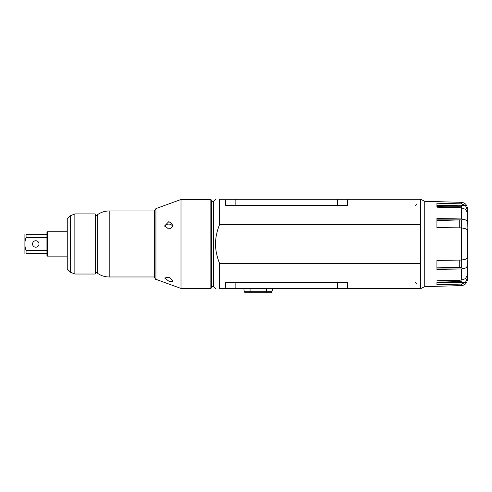 <?xml version="1.0" encoding="UTF-8"?>
<svg xmlns="http://www.w3.org/2000/svg" width="492" height="492" viewBox="0 0 492 492"><rect width="100%" height="100%" fill="white"/><g stroke="black" fill="none" stroke-linecap="round" stroke-linejoin="round"><path stroke-width="0.74" d="M467.4 278.964L467.4 277.752L465.457 282.525L461.478 284.081L436.933 284.727L436.933 281.953M272.408 288.656L272.408 290.378L270.944 292.715L245.293 292.703L243.97 290.378L243.97 288.656M415.605 282.562L416.619 283.577M415.605 205.373L416.619 204.358M272.396 290.366L271.504 292.476L270.944 292.715M95.694 272.814L95.694 214.518L95.085 213.909L95.085 274.032L95.694 273.423L95.694 215.127M70.547 215.693L67.256 218.983L67.256 268.952L70.547 272.248L74.858 274.032L74.858 213.909L70.547 215.693L70.547 272.248M97.724 273.423L97.724 214.518C101.192 212.175 105.017 210.988 109.199 210.963L109.199 276.978C105.017 276.947 101.192 275.76 97.724 273.423M461.305 207.821L461.305 205.219L436.933 205.416M461.305 227.876L461.305 219.899L436.933 220.533M461.305 226.849L461.305 219.893M436.933 267.174L461.305 267.623L461.305 260.059M461.305 267.623L461.305 261.092M467.4 271.387L467.4 279.511C467.062 283.134 465.088 285.169 461.478 285.606L461.478 284.081M465.457 205.416L467.4 210.189L467.4 208.423L467.4 212.421L465.371 209.272L461.478 207.827L436.933 207.193L436.933 203.208L461.478 203.86L465.457 205.416L461.305 205.416M461.305 206.714L436.933 206.88M457.671 206.886L446.674 207.409M467.4 212.526L467.123 229.407M457.228 205.416L436.933 206.382L436.933 207.193M467.4 275.409L465.371 278.669L461.478 280.108L436.933 280.748L461.305 281.565M467.4 275.52L467.4 264.038C467.48 266.043 466.834 267.384 465.457 268.054L461.478 268.989L436.933 269.382L436.933 260.403L461.478 260.059L465.371 259.278C466.803 258.405 467.48 258.325 467.4 259.032L467.4 228.903C467.48 229.616 466.803 229.536 465.371 228.663L461.478 227.882L436.933 227.538L436.933 218.553L461.478 218.946L465.457 219.881C466.834 220.551 467.48 221.892 467.4 223.903M461.478 285.606L424.744 286.627L424.744 201.314L420.685 199.285L420.685 288.656L347.149 288.656L347.561 287.297L347.561 282.562L225.687 282.562L225.687 287.297L226.099 288.656L235.846 288.656L235.846 282.562M465.457 219.881L436.933 219.881M461.305 281.061L439.153 281.061M465.457 282.525L436.933 282.525M467.123 258.528L467.4 264.038M465.457 268.054L436.933 268.054M235.846 205.373L235.846 199.285L219.592 199.285C214.143 199.285 214.143 199.285 219.592 199.285C214.143 199.285 214.143 199.285 219.592 199.285L219.592 224.487L420.685 224.487M226.099 199.285L225.687 200.644L225.687 205.373L347.561 205.373L347.561 200.644L347.149 199.285L420.685 199.285M219.592 224.487C216.837 231.412 215.484 237.907 215.533 243.97C215.484 250.034 216.837 256.529 219.592 263.454L420.685 263.454M219.592 263.454L219.592 288.656C214.143 288.656 214.143 288.656 219.592 288.656C214.143 288.656 214.143 288.656 219.592 288.656L226.099 288.656M215.533 199.285L213.503 201.314L213.503 286.627L215.533 288.656M235.846 199.285L337.401 199.285L337.401 205.373M347.149 199.285L337.401 199.285M337.401 282.562L337.401 288.656L347.149 288.656M337.401 288.656L235.846 288.656M211.468 286.627L213.503 286.627M459.645 280.157L459.276 280.532L459.276 280.169M459.645 207.778L459.276 207.409L459.276 207.772M459.276 219.949L459.276 227.851M459.276 260.09L459.276 267.593M445.242 280.532L459.276 280.532M24.907 234.303L24.907 253.638M46.943 250.52L46.943 253.638L26.064 253.638C24.495 253.638 24.495 253.638 26.064 253.638C24.495 253.638 24.495 253.638 26.064 253.638L26.064 250.52C24.495 246.154 24.495 241.787 26.064 237.415L26.064 234.303C24.495 234.303 24.495 234.303 26.064 234.303C24.495 234.303 24.495 234.303 26.064 234.303L46.943 234.303L46.943 250.52L26.064 250.52M26.064 237.415L46.943 237.415M35.775 247.199A3.229 3.229 0 0 1 32.976 242.353A3.229 3.229 0 0 1 38.567 242.353A3.229 3.229 0 0 1 35.775 247.199M46.943 253.638L46.943 255.649L47.453 256.154L47.453 231.781L46.943 232.292L46.943 234.303M211.468 200.705L211.468 287.845L211.468 200.705M164.789 226.824A4.164 3.678 180 0 1 168.418 224.112A4.164 3.678 180 0 1 172.563 226.172M172.981 224.475C172.655 226.917 171.21 228.423 168.658 228.989L164.648 225.896L168.861 221.603L172.981 224.475M172.981 280.68C172.655 281.75 171.21 281.873 168.658 281.049L164.648 277.998L168.861 277.211L172.981 280.68M181.001 288.453L155.933 279.327L155.933 208.608L181.001 199.488L181.001 288.453L210.859 288.453L211.468 287.845M155.933 208.608L154.599 210.521L154.599 277.42C155.269 279.038 155.712 279.677 155.933 279.327M266.313 288.656L266.313 291.701L244.629 291.701M250.065 292.715L250.065 288.656M271.744 291.701L266.313 291.701L266.313 292.715M461.478 218.946L461.478 207.827M461.478 203.86L461.478 202.335C465.088 202.772 467.062 204.801 467.4 208.423M461.478 280.108L461.478 268.989M461.478 260.059L461.478 227.882M181.001 199.488L210.859 199.488L210.859 288.453M244.868 292.476L243.97 290.378M95.085 213.909L74.858 213.909M95.085 274.032L74.858 274.032M154.599 210.963L109.199 210.963M154.599 276.978L109.199 276.978M97.724 215.533L95.694 215.533M97.724 272.408L95.694 272.408M461.478 202.335L424.744 201.314M424.744 286.627L420.685 288.656M213.503 201.314L211.468 201.314M459.276 207.409L445.242 207.409M67.256 231.781L47.453 231.781M67.256 256.154L47.453 256.154M210.859 199.488L211.468 200.096"/></g></svg>
